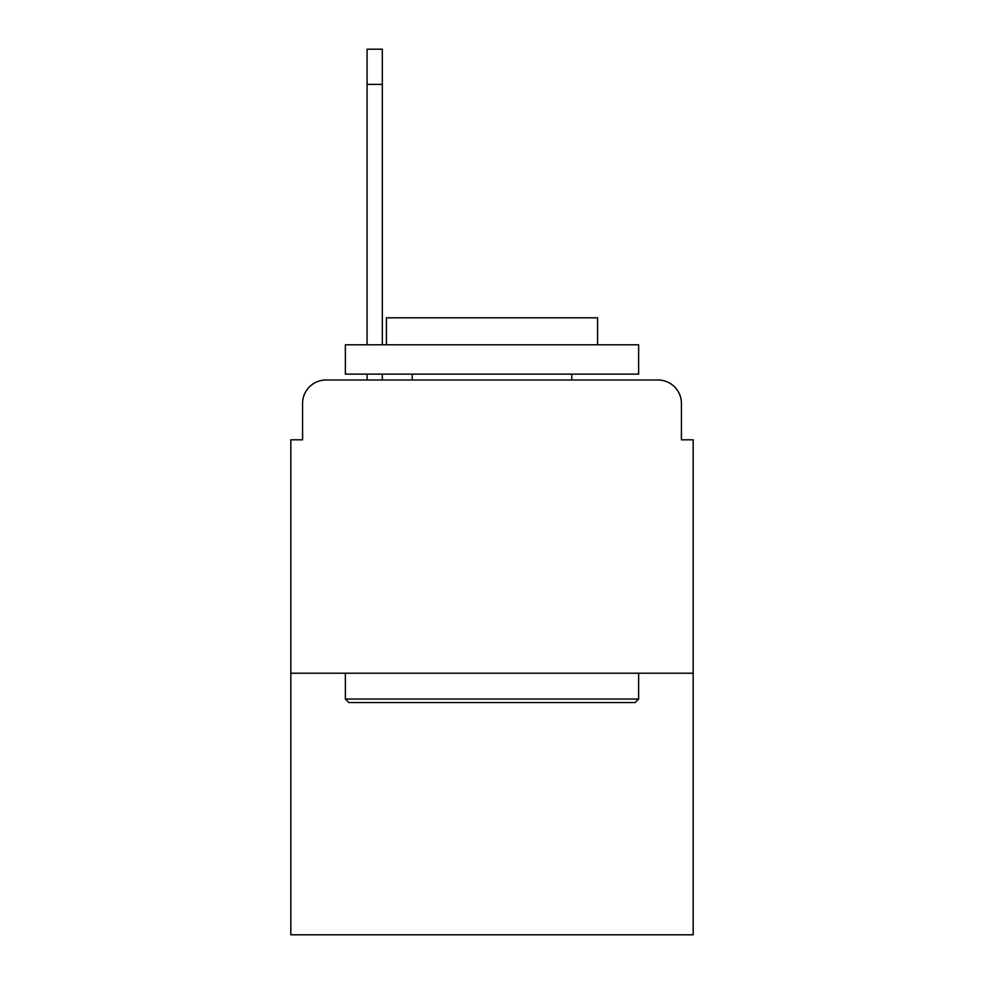 <?xml version="1.0" encoding="UTF-8"?>
<svg xmlns="http://www.w3.org/2000/svg" width="984" height="984" viewBox="0 0 984 984"><rect width="100%" height="100%" fill="white"/><g stroke="black" fill="none" stroke-linecap="round" stroke-linejoin="round"><path stroke-width="1.48" d="M302.568 403.44L302.568 439.799L302.568 403.44A23.456 23.456 0 0 1 326.024 379.984L367.081 379.984L367.081 374.117M693.166 673.228L290.833 673.228L290.833 934.8L693.166 934.8L693.166 439.799L681.432 439.799L681.432 403.44A23.456 23.456 0 0 0 657.976 379.984L326.024 379.984M290.833 673.228L290.833 439.799L302.568 439.799M382.321 374.117L382.321 379.984L400.513 379.984M583.487 379.984L657.976 379.984M681.432 439.799L681.432 403.44M635.098 702.551L348.902 702.551L345.372 699.034L638.628 699.034L635.098 702.551M345.372 344.794L638.628 344.794L638.628 374.117L345.372 374.117L345.372 344.794M597.571 344.794L597.571 317.807L386.429 317.807L386.429 344.794M345.372 673.228L345.372 699.034M638.628 673.228L638.628 699.034M412.234 374.117L412.234 379.984M571.765 374.117L571.765 379.984M367.081 344.794L367.081 49.2L382.321 49.2L382.321 344.794M367.081 84.39L382.321 84.39"/></g></svg>

